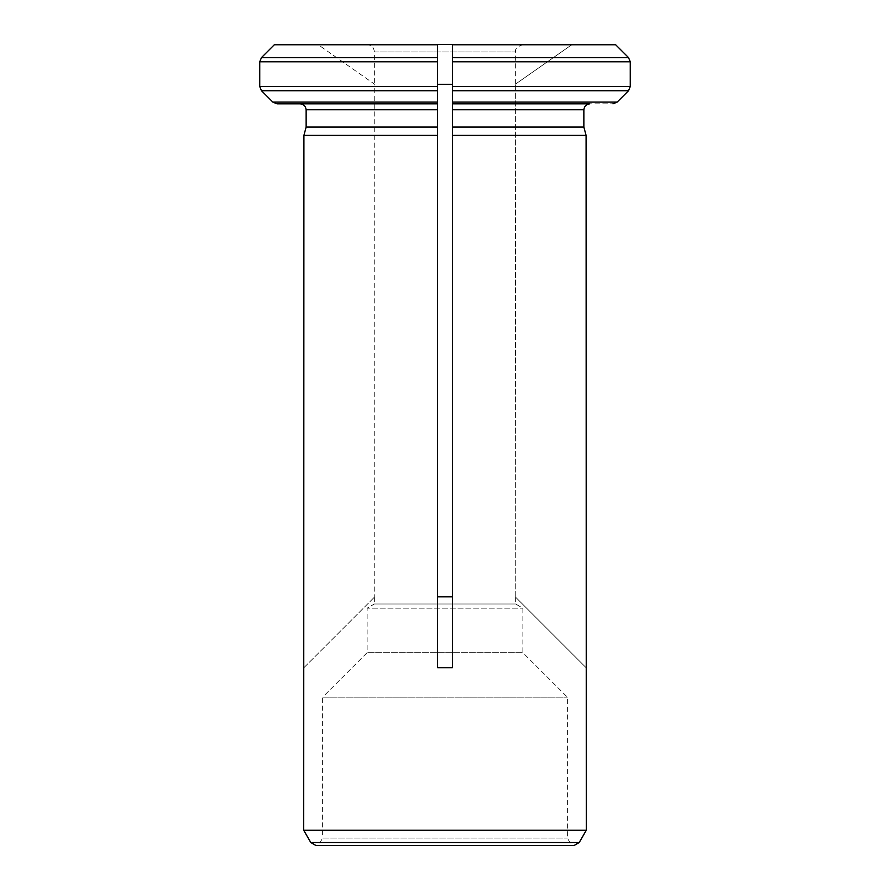 <?xml version="1.0" encoding="UTF-8"?>
<svg xmlns="http://www.w3.org/2000/svg" width="890" height="890" viewBox="0 0 890 890"><rect width="100%" height="100%" fill="white"/><g stroke="black" fill="none" stroke-linecap="round" stroke-linejoin="round"><path stroke-width="0.67" stroke-dasharray="4.45 3.34" d="M374.356 597.223L374.356 603.987L515.644 603.987L374.356 603.987L367.125 608.17L522.875 608.17L367.125 608.17L367.125 652.67L322.625 697.17L567.375 697.17L322.625 697.17L322.625 838.08L567.375 838.08L322.625 838.08L318.342 845.5L571.658 845.5L318.342 845.5M274.598 44.5L317.897 44.5L374.746 84.305L374.746 596.834L374.746 84.305L317.897 44.5L274.598 44.5L452.42 44.5L452.42 596.834L437.58 596.834L437.58 135.38L437.58 667.678L437.58 84.305L437.58 135.38L303.913 135.38L303.713 667.867M366.936 44.5L523.064 44.5L366.936 44.5C371.442 44.945 373.911 47.415 374.356 51.92L374.356 84.038M515.254 596.834L515.644 84.038L515.254 596.834L586.087 667.678L515.254 596.834M437.58 84.305L437.58 44.5L437.58 84.305L452.42 84.305L452.42 86.541L630.265 86.541L628.529 90.736L452.42 90.736M452.42 57.594L628.529 57.594L630.265 61.788L452.42 61.788L452.42 667.678L437.58 667.678L437.58 596.834M615.402 44.5L572.103 44.5L515.254 84.305L572.103 44.5L615.402 44.5L452.42 44.5L452.42 84.305M586.288 830.27L303.713 830.27M586.288 667.867L586.087 135.38L452.42 135.38L452.42 596.834M277.035 103.83L437.58 103.83L300.197 103.83L437.58 103.83L437.58 109.77L306.138 109.77L306.138 127.081L437.58 127.081M437.58 57.594L261.471 57.594L259.735 61.788L437.58 61.788L437.58 86.541L259.735 86.541L261.471 90.736L437.58 90.736M259.735 61.788L259.735 86.541M589.803 103.83L452.42 103.83L612.965 103.83L452.42 103.83L452.42 127.081L583.862 127.081L583.862 109.77L452.42 109.77M452.42 102.094L617.159 102.094L612.965 103.83M315.928 845.5L574.072 845.5M515.644 597.223L515.644 603.987L522.875 608.17L522.875 652.67L367.125 652.67L522.875 652.67L567.375 697.17L567.375 838.08L571.658 845.5M303.913 667.678L374.746 596.834L303.913 667.678M374.356 51.92L515.644 51.92L374.356 51.92M437.58 44.756L274.32 44.756M272.841 102.094L437.58 102.094M615.68 44.756L452.42 44.756M310.788 842.53L579.212 842.53M523.064 44.5C517.168 46.669 514.698 49.139 515.644 51.92L515.644 84.038"/><path stroke-width="1.33" d="M437.58 596.834L452.42 596.834M274.598 44.5L437.58 44.5L437.58 667.678L452.42 667.678L452.42 127.081L452.42 135.38L586.087 135.38L586.288 830.27L303.713 830.27L310.788 842.53L315.928 845.5L574.072 845.5L579.212 842.53L310.788 842.53M452.42 84.305L437.58 84.305M437.58 57.594L261.471 57.594L274.32 44.756L261.471 57.594L259.735 61.788L437.58 61.788L437.58 44.5L615.402 44.5L628.529 57.594L630.265 61.788L452.42 61.788L452.42 44.5L452.42 127.081L583.862 127.081L586.087 135.38L583.862 127.081L583.862 109.77L452.42 109.77M259.735 61.788L259.735 86.541L261.471 90.736L272.841 102.094L277.035 103.83L300.197 103.83C303.724 104.264 305.704 106.244 306.138 109.77L437.58 109.77L437.58 135.38L303.913 135.38L303.713 830.27M259.735 86.541L437.58 86.541L437.58 103.83L300.197 103.83C303.724 104.264 305.704 106.244 306.138 109.77L306.138 127.081L303.913 135.38L306.138 127.081L437.58 127.081M437.58 90.736L261.471 90.736L272.841 102.094L277.035 103.83M589.803 103.83C586.276 104.264 584.296 106.244 583.862 109.77C584.296 106.244 586.276 104.264 589.803 103.83L452.42 103.83L452.42 86.541L630.265 86.541L628.529 90.736L617.159 102.094L612.965 103.83M630.265 61.788L630.265 86.541L630.265 61.788M615.402 44.5L628.529 57.594L452.42 57.594M452.42 90.736L628.529 90.736L617.159 102.094L452.42 102.094M274.32 44.756L437.58 44.756M437.58 102.094L272.841 102.094M452.42 44.756L615.68 44.756M579.212 842.53L586.288 830.27"/></g></svg>
